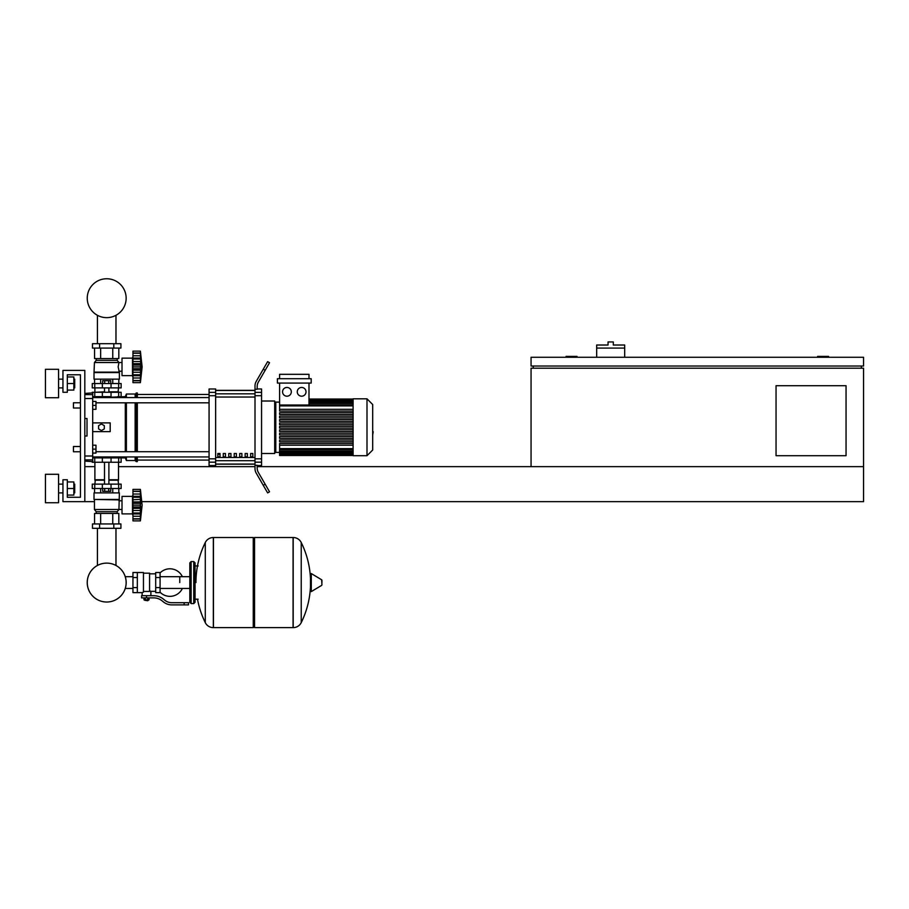 <?xml version="1.0" encoding="UTF-8"?>
<svg xmlns="http://www.w3.org/2000/svg" width="909" height="909" viewBox="0 0 909 909"><rect width="100%" height="100%" fill="white"/><g stroke="black" fill="none" stroke-linecap="round" stroke-linejoin="round"><path stroke-width="1.36" d="M846.052 455.704L776.047 455.704L776.047 385.7L846.052 385.7L846.052 455.704M861.357 366.02L861.357 368.202M533.242 366.02L533.242 368.202M531.061 366.02L863.55 366.02L863.55 357.271L531.061 357.271L531.061 366.02M863.55 466.635L531.061 466.635L531.061 368.202L863.55 368.202L863.55 501.643L141.861 501.643M828.553 357.271L828.553 356.396L817.611 356.396L817.611 357.271M576.999 357.271L576.999 356.396L566.057 356.396L566.057 357.271M84.821 466.635L94.888 466.635M118.511 466.635L255.009 466.635L255.009 462.17L261.565 462.17L261.565 458.818L255.009 458.818L255.009 395.71L261.565 395.71L261.565 392.37L255.009 392.37L255.009 395.71M257.19 466.635L531.061 466.635M84.821 501.643L62.948 501.643L62.948 479.759L67.323 479.759L67.323 497.268L80.447 497.268L80.447 374.769L67.323 374.769L67.323 392.268L62.948 392.268L62.948 370.395L84.821 370.395L84.821 501.643L94.445 501.643M624.688 348.079L596.679 348.079L596.679 345.022L608.053 345.022L608.053 341.954L613.302 341.954L613.302 345.022L624.688 345.022L624.688 357.271M596.679 357.271L596.679 348.079M73.447 446.512L73.447 451.762L73.447 446.512L80.447 446.512L80.447 408.016L73.447 408.016L73.447 402.767L80.447 402.767L80.447 374.769L67.323 374.769M92.695 445.205L95.979 445.205L95.979 449.137L92.695 449.137M95.979 449.137L95.979 453.08L92.695 453.08M73.447 402.767L73.447 408.016M92.695 401.448L95.979 401.448L95.979 405.391L92.695 405.391M95.979 405.391L95.979 409.323L92.695 409.323M179.766 582.578L179.766 576.692L179.766 582.578M160.075 592.214A13.783 13.783 0 0 0 182.379 588.453M182.379 576.692A13.783 13.783 0 0 0 160.075 572.931M137.327 572.511L143.452 572.511L143.452 592.134L142.134 592.634L132.953 592.634L132.953 572.511L137.327 572.511L137.327 592.634M155.7 591.327L150.883 591.327L150.883 595.702M155.7 577.545L155.7 592.634L160.075 592.634L160.075 572.511L155.7 572.511L155.7 577.545L160.075 577.545M155.7 573.829L149.576 573.829M149.576 590.748L150.883 591.327M143.452 591.441L149.576 591.441L149.576 573.17L143.452 573.17M148.258 600.292L144.758 600.292L147.826 600.724L148.258 599.849M147.769 597.883L147.769 599.849L149.042 599.849L149.042 597.883M143.986 597.883L143.986 599.849L147.769 599.849M145.247 597.883L145.247 599.849M184.141 604.883L188.515 604.883L188.515 602.701L184.141 602.701L184.141 604.883L171.744 604.883A13.124 13.124 0 0 1 163.54 602.008L161.984 600.758A13.124 13.124 0 0 0 153.78 597.883L141.588 597.883L141.588 595.702L146.508 595.702L146.508 597.883M146.508 595.702L153.78 595.702A15.317 15.317 0 0 1 163.347 599.054L164.904 600.304A10.942 10.942 0 0 0 171.744 602.701L184.141 602.701M155.7 587.6L160.075 587.6M137.327 577.545L132.953 577.545M137.327 587.6L132.953 587.6M293.073 627.63L293.073 537.514L293.187 627.63A8.965 8.965 0 0 0 301.231 622.631L301.231 542.514A8.965 8.965 0 0 0 293.187 537.514L254.565 537.514L254.565 627.63L293.073 627.63M310.458 582.578L310.458 574.022L311.287 573.556L311.287 591.589L310.458 591.123L310.458 582.578M321.945 582.578L321.945 580.26L321.945 582.578M197.492 599.201A90.559 90.559 0 0 0 205.286 622.631L205.286 542.514A8.965 8.965 0 0 1 213.331 537.514L253.259 537.514L253.259 627.63L213.445 627.63L213.445 537.514L213.331 627.63A8.965 8.965 0 0 1 205.286 622.631L205.286 582.578M193.765 561.569L191.14 561.569L191.14 603.576L193.765 603.576L193.765 561.569L195.071 562.887L195.071 565.943L198.139 565.943M193.765 603.576L195.071 602.258L195.071 562.887M92.695 457.886L121.136 457.886L121.136 462.261L92.264 462.261M97.422 528.322L97.422 565.478A19.441 19.441 0 0 0 87.253 582.578A19.441 19.441 0 0 1 106.694 563.125A19.441 19.441 0 0 1 126.146 582.578A19.441 19.441 0 0 0 115.977 565.478A19.441 19.441 0 0 1 106.694 602.019A19.441 19.441 0 0 1 87.253 582.578A19.441 19.441 0 0 0 106.694 602.019A19.441 19.441 0 0 0 115.977 565.478A19.441 19.441 0 0 1 106.694 602.019A19.441 19.441 0 0 1 97.422 565.478A19.441 19.441 0 0 0 106.694 602.019A19.441 19.441 0 0 0 115.977 565.478A19.441 19.441 0 0 1 106.694 602.019A19.441 19.441 0 0 1 97.422 565.478A19.441 19.441 0 0 0 106.694 602.019A19.441 19.441 0 0 0 115.977 565.478A19.441 19.441 0 0 1 106.694 602.019A19.441 19.441 0 0 1 97.422 565.478A19.441 19.441 0 0 0 106.694 602.019A19.441 19.441 0 0 0 126.146 582.578A19.441 19.441 0 0 1 106.694 602.019A19.441 19.441 0 0 1 97.422 565.478A19.441 19.441 0 0 0 106.694 602.019A19.441 19.441 0 0 0 126.146 582.578A19.441 19.441 0 0 1 106.694 602.019A19.441 19.441 0 0 1 97.422 565.478A19.441 19.441 0 0 0 103.717 601.792A19.441 19.441 0 0 0 125.237 588.453L132.953 588.453M132.953 576.692L125.237 576.692A19.441 19.441 0 0 0 115.977 565.478A19.441 19.441 0 0 1 125.237 576.692A19.441 19.441 0 0 0 115.977 565.478L115.977 528.322M111.046 462.261L111.068 457.011L102.319 457.011L102.319 457.886M108.716 488.508L108.716 491.314L110.739 491.314L110.739 488.508M108.716 491.314L104.683 491.314L104.683 488.508M104.683 491.314L102.66 491.314L102.66 488.508M132.953 515.642L132.509 513.892L122.011 513.892L122.011 496.394L132.509 496.394L132.509 513.892M132.953 494.644L132.509 496.394M132.953 513.665L132.953 505.143L140.384 505.143L140.384 520.891L142.134 505.143L140.384 489.383L140.418 504.45M132.953 513.017L140.384 513.017L140.861 513.96L132.953 513.96L140.531 513.824M140.384 520.891L132.953 520.891L132.953 518.778L140.384 518.778L140.861 517.187L140.645 518.073M140.645 519.016L132.953 519.016M132.953 508.37L140.861 508.37L140.384 505.143L140.588 510.813M140.418 518.925L132.953 518.925L132.953 513.96M132.953 505.143L132.953 501.916L140.861 501.893L140.384 505.029M132.953 501.916L132.953 497.268L140.384 497.268L140.861 496.325L140.645 494.03L140.861 496.325L132.953 496.325L132.953 491.349L140.384 491.496L140.861 493.098L140.645 492.201M132.953 497.268L132.953 496.325M132.953 489.383L140.384 489.383L132.953 489.383L132.953 491.258L140.645 491.258M140.418 491.349L132.953 491.258M132.953 499.78L140.565 499.359M119.386 499.45L94.013 499.45L94.013 492.894L119.386 492.894L118.943 509.517L117.193 511.699L117.193 513.449M94.013 499.45L118.943 499.893M94.445 499.893L94.445 509.517L122.011 509.472M94.445 509.517L96.195 511.699L117.193 511.699M96.195 511.699L96.195 513.449M122.011 500.802L118.943 500.802M92.479 523.948L120.92 523.948L120.92 528.322L92.479 528.322L92.479 523.948M99.592 523.948L99.592 528.322M113.807 523.948L113.807 528.322M118.818 492.894L118.818 488.508M112.761 492.894L112.761 488.508M100.638 492.894L100.638 488.508M94.57 492.894L94.57 488.508M94.57 523.948L94.57 513.449L118.818 513.449L118.818 523.948M100.638 513.449L100.638 523.948M112.761 513.449L112.761 523.948M94.888 462.261L94.888 479.759L104.512 479.759M118.511 462.261L118.511 479.759L108.887 479.759M95.32 479.759L94.888 484.133M118.068 479.759L118.511 484.133M94.741 484.133L92.264 484.133L92.264 488.508L121.136 488.508L121.136 484.133L94.741 484.133L94.741 488.508M94.888 480.202L104.512 480.202M108.887 480.202L118.511 480.202M140.645 499.78L140.702 503.211M140.384 497.337L140.861 496.325M140.384 497.268L140.645 496.621M95.32 392.268L104.512 391.824M118.068 392.268L118.511 387.893M108.887 391.824L118.511 391.824M94.888 391.824L94.888 387.893M121.136 387.893L92.264 387.893L92.264 383.518L121.136 383.518L121.136 387.893M102.319 396.642L102.319 397.517L125.294 396.642L126.385 394.017L135.134 394.017L137.327 392.927L137.327 397.574M102.66 383.518L102.66 380.712L110.739 380.712L110.739 383.518M108.716 380.712L108.716 383.518M104.683 380.712L104.683 383.518M132.953 356.396L132.509 358.146L122.011 358.146L122.011 375.644L132.509 375.644L132.953 377.394M132.953 363.668L132.953 361.532L140.645 361.532L140.384 382.644L142.134 366.895L140.384 351.147L140.861 370.145L132.953 370.122L132.953 363.668L140.861 363.657L140.861 370.122L140.384 366.986M140.645 353.953L140.384 353.249L132.953 353.249L132.953 355.783L140.645 355.783L140.861 358.078L140.645 355.783M132.953 366.895L140.384 366.895L140.679 365.032M132.953 361.532L132.953 358.078L140.861 358.078M132.953 359.021L140.384 359.021L140.645 358.373L140.384 359.089L140.645 358.373M140.418 353.112L132.953 353.112L132.953 351.147L140.384 351.147M140.384 382.644L132.953 382.644L132.953 375.712L140.861 375.712M140.418 380.678L132.953 380.53L140.384 380.53L140.861 378.939L140.645 379.826M132.953 358.078L132.953 355.783M140.645 380.769L132.953 380.769L140.645 380.769M140.645 375.417L140.384 374.769L140.645 375.417L140.384 374.769L140.645 375.417L140.384 374.769L132.953 374.769L132.953 370.122M132.953 375.417L132.953 374.769M132.953 375.712L140.531 375.576M132.509 358.146L132.509 375.644M119.386 372.576L94.013 372.576L94.013 379.144L119.386 379.144L119.386 372.576L118.159 366.895L118.943 362.521L117.193 360.328L117.193 358.578M94.013 372.576L94.445 362.521L96.195 360.328L96.195 358.578M122.011 371.224L118.943 371.224M122.011 362.555L118.943 362.555M113.807 343.704L120.92 343.704L120.92 348.079L92.479 348.079L92.479 343.704L113.807 343.704L113.807 348.079M99.592 348.079L99.592 343.704M112.761 379.144L112.761 383.518M100.638 379.144L100.638 383.518M118.818 379.144L118.818 383.518M94.57 379.144L94.57 383.518M118.818 348.079L118.818 358.578L94.57 358.578L94.57 348.079M100.638 358.578L100.638 348.079M112.761 358.578L112.761 348.079M117.193 360.328L96.195 360.328M118.943 362.521L94.445 362.521M118.943 372.145L94.445 372.145M140.679 361.657L140.645 365.066L140.861 363.657L140.645 365.066L132.953 365.066M140.645 372.247L132.953 372.247L140.645 372.247M140.645 361.532L140.85 363.214M121.136 396.642L121.136 392.268L92.264 392.268L92.264 392.927M92.695 396.642L111.046 396.642L111.046 392.268M126.146 298.209A19.441 19.441 0 0 0 106.694 278.756A19.441 19.441 0 0 0 87.253 298.209A19.441 19.441 0 0 0 106.694 317.65A19.441 19.441 0 0 0 126.146 298.209M372.69 422.73L372.69 431.798M373.213 431.798L372.69 434.945M353.09 427.264L353.09 398.824L366.997 398.824L366.997 455.704L353.09 455.704L353.09 427.264M366.997 455.704L372.69 450.012L372.69 404.516L366.997 398.824M274.688 403.198A1.091 1.091 0 0 1 275.791 402.108L275.791 452.421A1.091 1.091 0 0 1 274.688 451.33M286.937 387.45A4.375 4.375 0 0 1 291.323 391.824A4.375 4.375 0 0 1 286.937 396.199A4.375 4.375 0 0 1 282.563 391.824A4.375 4.375 0 0 1 286.937 387.45M301.64 387.45A4.375 4.375 0 0 1 306.015 391.824A4.375 4.375 0 0 1 301.64 396.199A4.375 4.375 0 0 1 297.266 391.824A4.375 4.375 0 0 1 301.64 387.45M311.185 383.075L277.404 383.075L277.404 378.701L311.185 378.701L311.185 383.075M353.09 409.323L279.597 409.323L279.597 383.075M308.992 383.075L308.992 405.028M279.597 378.701L279.597 374.326L308.992 374.326L308.992 378.701M353.09 428.139L279.597 428.139L279.597 426.389L353.09 426.389M353.09 443.456L279.597 443.456L279.597 455.489L353.09 455.489M353.09 445.205L279.597 445.205M353.09 441.785L279.597 441.785L279.597 440.036L353.09 440.036M353.09 438.377L279.597 438.377L279.597 436.627L353.09 436.627M353.09 434.968L279.597 434.968L279.597 433.218L353.09 433.218M353.09 431.548L279.597 431.548L279.597 429.798L353.09 429.798M353.09 422.98L279.597 422.98L279.597 424.73L353.09 424.73M353.09 419.56L279.597 419.56L279.597 421.31L353.09 421.31M353.09 416.152L279.597 416.152L279.597 417.901L353.09 417.901M353.09 412.743L279.597 412.743L279.597 414.493L353.09 414.493M279.597 409.323L279.597 411.084L353.09 411.084M250.634 453.511L252.816 453.511L252.816 456.795L250.634 456.795L250.634 453.511M245.157 453.511L247.35 453.511L247.35 456.795L245.157 456.795L245.157 453.511M239.692 453.511L241.885 453.511L241.885 456.795L239.692 456.795L239.692 453.511M234.227 453.511L236.408 453.511L236.408 456.795L234.227 456.795L234.227 453.511M228.761 453.511L230.943 453.511L230.943 456.795L228.761 456.795L228.761 453.511M223.284 453.511L225.477 453.511L225.477 456.795L223.284 456.795L223.284 453.511M217.819 453.511L220.012 453.511L220.012 456.795L217.819 456.795L217.819 453.511M255.009 390.484L215.638 390.484M215.638 464.044L255.009 464.044M261.565 453.511L274.688 453.511L274.688 401.017L261.565 401.017M261.565 395.71L261.565 458.818M255.009 458.818L255.009 462.17M261.565 462.17L261.565 465.544L257.19 465.544M257.19 465.283L255.009 465.283L255.009 468.669A8.749 8.749 0 0 0 256.179 473.044L263.258 485.315L265.155 484.213L258.361 472.453A8.749 8.749 0 0 1 257.19 468.078L257.19 465.283M255.009 392.37L255.009 389.245L257.19 389.245L257.19 386.45A8.749 8.749 0 0 1 258.361 382.075A8.749 8.749 0 0 0 257.19 386.45A8.749 8.749 0 0 1 258.361 382.075A8.749 8.749 0 0 0 257.19 386.45A8.749 8.749 0 0 1 258.361 382.075A8.749 8.749 0 0 0 257.19 386.45M257.19 388.984L261.565 388.984L261.565 392.37M209.07 392.37L209.07 388.984L215.638 388.984L215.638 392.37L209.07 392.37L209.07 395.71L215.638 395.71L215.638 392.37M215.638 395.71L215.638 458.818L209.07 458.818L209.07 462.17L215.638 462.17L215.638 458.818M215.638 462.17L215.638 465.544L209.07 465.544L209.07 462.17M209.07 458.818L209.07 395.71M215.638 390.336L255.009 390.336M215.638 464.192L255.009 464.192M256.179 473.044A8.749 8.749 0 0 1 255.009 468.669L255.009 466.635M265.155 484.213L269.53 491.792L267.632 492.894L263.258 485.315M265.155 370.315L269.53 362.736L267.632 361.646L263.258 369.224L265.155 370.315L258.361 382.075M255.009 385.859L255.009 389.245L255.009 385.859A8.749 8.749 0 0 1 256.179 381.485L263.258 369.224M258.361 472.453A8.749 8.749 0 0 1 257.19 468.078A8.749 8.749 0 0 0 258.361 472.453A8.749 8.749 0 0 1 257.19 468.078M95.979 402.823L209.07 402.823M92.695 397.574L209.07 397.574M220.012 456.795L220.012 453.511M217.819 454.33L220.012 454.33M118.897 456.954L119.818 457.886L125.294 457.886L126.385 460.511L135.134 460.511L136.225 461.613L137.327 461.613L137.327 456.954M119.818 396.642L118.897 397.574M125.294 457.886L125.294 456.954M125.294 451.705L125.294 402.823M125.294 397.574L125.294 396.642M101.444 430.548L98.604 428.912L98.604 425.628L101.444 423.98L104.296 425.628L104.296 428.912L101.444 430.548M92.695 422.89L110.194 422.89L110.194 431.639L92.695 431.639M137.327 451.705L137.327 402.823M136.225 461.613L136.225 456.954M136.225 451.705L136.225 402.823M136.225 397.574L136.225 392.927M135.134 460.511L135.134 456.954M135.134 451.705L135.134 402.823M135.134 397.574L135.134 394.017M126.385 460.511L126.385 456.954M126.385 451.705L126.385 402.823M126.385 397.574L126.385 394.017M84.821 398.517L92.695 398.517L92.695 392.927L84.821 393.404M84.821 461.124L92.695 461.613L92.695 456.011L84.821 456.011M84.821 418.515L87.014 418.515L87.014 436.013L84.821 436.013M92.695 398.517L92.695 456.011M87.014 418.515L87.014 436.013M74.72 387.893L74.72 379.144L74.72 387.893L73.845 387.893M58.574 383.518L58.574 397.733L45.45 397.733L45.45 369.304L58.574 369.304L58.574 383.518M74.72 492.894L74.72 484.133L74.72 492.894L73.845 492.894M58.574 488.508L58.574 502.734L45.45 502.734L45.45 474.293L58.574 474.293L58.574 488.508M67.323 495.075L73.845 495.075L73.845 481.952L67.323 481.952M67.323 488.508L73.845 488.508M67.323 390.075L73.845 390.075L73.845 376.951L67.323 376.951M67.323 383.518L73.845 383.518M67.323 497.268L80.447 497.268L67.323 497.268L80.447 497.268L67.323 497.268L80.447 497.268L80.447 451.762L73.447 451.762M80.447 497.268L80.447 451.762L80.447 497.268M80.447 446.512L80.447 408.016L80.447 446.512M80.447 402.767L80.447 374.769L80.447 402.767M293.187 627.63L293.187 537.514M321.945 584.885L321.684 579.794L311.287 573.556M213.331 537.514L213.331 627.63M94.741 462.261L94.741 457.886M102.353 462.261L102.353 457.886M118.659 462.261L118.659 457.886M132.953 516.244L140.645 516.244M132.953 510.494L140.645 510.494M132.953 503.313L140.645 503.313M132.953 506.961L140.645 506.961M132.953 494.03L140.645 494.03M102.353 484.133L102.353 488.508M111.046 484.133L111.046 488.508M118.659 484.133L118.659 488.508M94.741 387.893L94.741 383.518M102.353 387.893L102.353 383.518M111.046 387.893L111.046 383.518M118.659 387.893L118.659 383.518M132.953 377.996L140.645 377.996M132.953 353.01L140.645 353.01M132.953 368.724L140.645 368.724M94.741 392.268L94.741 396.642M102.353 392.268L102.353 396.642M118.659 392.268L118.659 396.642M353.09 400.789L308.992 400.789M353.09 401.914L308.992 401.914M353.09 403.573L308.992 403.573M353.09 405.903L279.597 405.903M353.09 448.637L279.597 448.637M353.09 453.739L279.597 453.739M353.09 452.625L279.597 452.625M353.09 450.955L279.597 450.955M255.009 393.824L215.638 393.824M255.009 457.5L215.638 457.5M215.638 460.704L255.009 460.704M215.638 397.028L255.009 397.028M92.695 394.62L84.821 394.62M84.821 459.909L92.695 459.909M115.977 343.704L115.977 315.298M97.422 315.298L97.422 343.704M189.822 588.453L160.075 588.453M189.822 576.692L160.075 576.692M142.134 592.634L142.134 595.702M195.071 599.201L198.139 599.201M301.231 622.631A90.559 90.559 0 0 0 310.458 587.021M310.458 578.124A90.559 90.559 0 0 0 301.231 542.514M321.684 585.362L311.287 591.589M253.259 538.821L254.565 537.514M253.259 626.324L254.565 627.63M205.286 542.514A90.559 90.559 0 0 0 195.946 582.578M191.14 561.569L189.822 562.887L189.822 602.258L191.14 603.576M117.727 456.954L117.727 457.886M95.672 457.886L95.672 456.954M108.887 484.133L108.887 462.261M104.512 484.133L104.512 462.261M132.953 496.45L140.531 496.45M108.887 387.893L108.887 392.268M104.512 387.893L104.512 392.268M132.953 358.203L140.531 358.203M95.672 396.642L95.672 397.574M117.727 396.642L117.727 397.574M279.597 402.108L275.791 402.108M353.09 399.051L308.992 399.051M308.992 399.267L353.09 399.267M308.992 399.915L353.09 399.915M308.992 401.039L353.09 401.039M308.992 402.698L353.09 402.698M279.597 452.421L275.791 452.421M279.597 405.028L353.09 405.028M353.09 455.273L279.597 455.273M353.09 454.614L279.597 454.614M353.09 453.5L279.597 453.5M353.09 451.83L279.597 451.83M353.09 449.512L279.597 449.512M137.327 460.079L209.07 460.079M137.327 394.449L209.07 394.449M209.07 451.705L95.979 451.705M209.07 456.954L92.695 456.954M58.574 387.893L62.948 387.893M58.574 492.894L62.948 492.894M58.574 484.133L62.948 484.133M73.845 484.133L74.72 484.133M58.574 379.144L62.948 379.144M73.845 379.144L74.72 379.144"/></g></svg>
